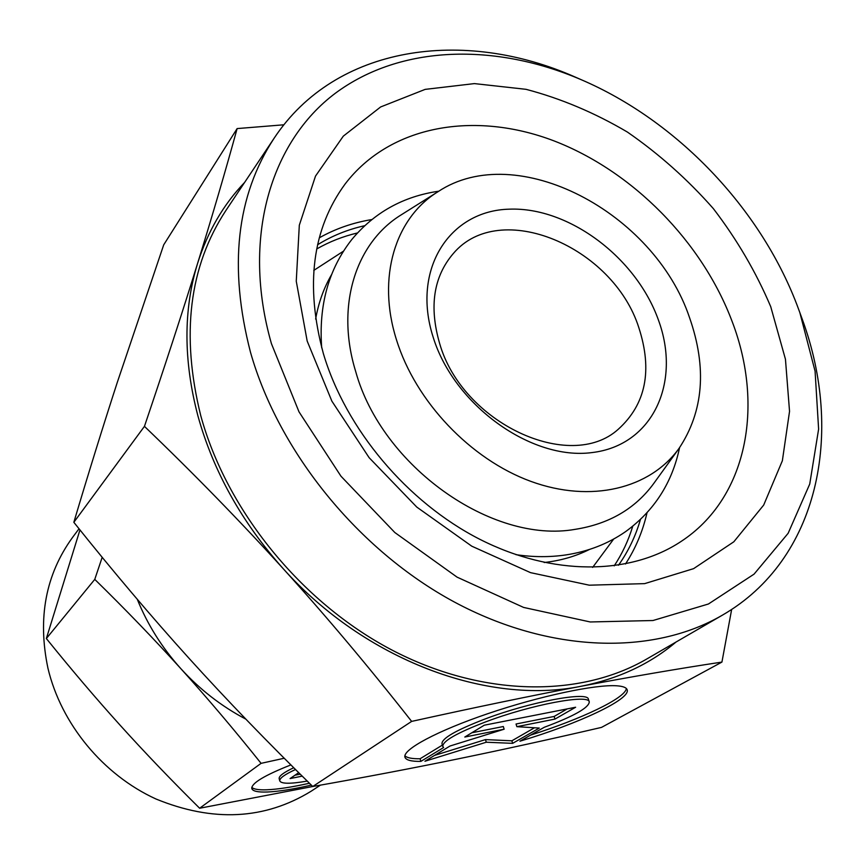<?xml version="1.0" encoding="UTF-8"?>
<svg xmlns="http://www.w3.org/2000/svg" width="865" height="865" viewBox="0 0 865 865"><rect width="100%" height="100%" fill="white"/><g stroke="black" fill="none" stroke-linecap="round" stroke-linejoin="round"><path stroke-width="1.3" d="M658.427 320.039C636.24 257.619 568.824 206.843 509.388 209.168C449.703 210.53 411.308 269.101 433.138 337.112C454.049 405.209 531.337 460.645 591.92 452.59C652.859 445.551 681.415 382.319 658.427 320.039M638.857 327.749C613.166 246.471 499.7 198.355 453.282 253.564C433.56 276.649 428.986 306.545 439.571 343.243C462.051 423.104 570.111 473.025 618.248 429.278C645.831 404.344 652.707 370.501 638.857 327.749M614.204 565.861C622.227 553.708 628.412 540.495 632.748 526.244M592.633 567.429L613.696 539.036M544.182 562.51C560.65 560.671 575.755 556.314 589.498 549.448M438.079 191.662L401.414 214.725C355.829 242.557 335.306 305.648 355.72 371.604C381.876 466.376 492.131 544.096 575.084 529.358C609.057 524.017 635.267 508.728 653.735 483.492L679.068 448.351C703.559 411.351 707.062 367.798 689.556 317.682C654.254 212.239 516.589 139.362 438.079 191.662C395.262 217.796 376.621 277.416 396.505 339.88C415.568 401.511 470.484 459.326 530.84 481.373C591.271 503.462 650.156 488.595 679.068 448.351M331.544 274.67C323.813 287.948 318.515 302.75 315.639 319.077M343.459 251.174L313.79 270.399M357.418 232.966C342.918 236.404 329.36 241.735 316.72 248.969M79.029 528.753L72.649 537.284C45.64 574.49 37.411 618.161 47.964 668.31C61.134 723.918 103.076 774.824 155.927 798.979C212.876 822.301 264.582 819.739 311.076 791.259L320.428 785.139M283.915 124.787L237.129 128.582C225.516 170.87 212.347 215.785 197.609 263.328C182.904 310.751 165.183 365.095 144.444 426.358C193.965 473.836 240.21 521.26 283.179 568.651C326.094 616.085 368.912 667.002 411.643 721.399C475.328 707.332 531.878 695.611 581.312 686.215C630.866 676.819 677.738 668.775 721.929 662.082L601.521 727.389C551.492 739.002 503.646 749.501 457.985 758.897C412.583 768.228 364.176 777.43 312.752 786.501L199.631 808.245C171.129 780.014 144.758 752.485 120.505 725.638C96.253 698.779 71.535 669.748 46.353 638.532L79.958 529.921M46.353 638.532L94.772 579.377C125.447 609.393 154.111 639.116 180.753 668.559C207.362 698.023 234.134 729.617 261.079 763.341L284.228 758.248M137.286 599.304C147.493 624.584 161.982 647.669 180.753 668.559C199.75 689.448 221.451 706.305 245.844 719.139M295.527 769.504C284.563 774.553 279.319 778.359 279.784 780.944C281.417 783.939 290.564 783.982 307.248 781.084M279.784 780.944L279.168 778.684C278.692 776.186 283.547 772.542 293.732 767.731M251.791 787.345C253.704 789.258 258.7 790.08 266.777 789.788C277.849 789.312 292.067 787.128 309.432 783.236M311.346 785.117C293.419 789.194 278.757 791.497 267.372 792.005C257.9 792.351 252.71 791.205 251.802 788.577C251.315 783.29 264.355 775.408 290.9 764.909M302.22 776.132L290.078 778.576L298.706 772.65M294.976 775.213L300.22 774.164M102.189 557.287L94.772 579.377M199.631 808.245L261.079 763.341M800.06 313.227L802.093 318.752C844.337 433.192 818.798 559.687 722.253 615.242C653.162 655.465 550.27 653.464 454.374 602.018C358.64 550.464 278.876 452.265 250.515 352.358C228.468 267.155 236.372 195.717 274.248 138.032C335.782 45.175 463.64 27.669 575.182 77.05L579.972 79.158M722.253 615.242L646.815 658.968C579.712 698.012 481.502 697.147 391.067 649.583C300.782 601.899 226.479 510.069 200.723 415.535C180.753 334.863 189.132 266.539 225.852 210.552L274.248 138.032M796.924 304.739L799.844 312.611L815.079 371.161L818.614 429.127L809.737 484.043L788.145 533.283L754.064 574.133L708.435 603.997L652.978 620.519L590.244 621.967L523.617 607.435L457.066 577.139L394.818 532.516L340.983 476.226L299.02 411.881L271.437 343.686C241.335 238.491 270.54 141.752 335.458 93.171C400.884 44.677 495.18 42.807 581.172 79.677C676.549 120.549 759.73 207.395 796.924 304.739M640.446 519.508C635.602 536.192 628.271 551.438 618.475 565.245M732.212 321.683C764.465 406.128 747.219 498.305 680.917 541.566C630.077 575.236 552.519 576.252 479.783 539.284C407.156 502.208 345.827 429.181 323.38 353.644C304.977 285.407 312.243 228.836 345.167 183.931C390.418 124.841 474.896 110.807 553.632 140.746C632.52 170.989 702.185 241.713 732.212 321.683M647.009 512.815C642.738 531.424 635.559 548.486 625.492 564.002M770.726 306.675L785.452 359.235L789.54 411.362L782.36 460.764L763.698 505.052L733.823 541.793L693.611 568.651L644.674 583.626L589.303 585.194L530.515 572.641L471.771 546.183L416.8 507.095L369.15 457.704L331.868 401.133L307.172 341.037L296.262 281.222L299.312 225.224L315.509 176.092L343.308 136.14L380.632 106.957L425.158 89.376L474.42 83.602L526.028 89.322C560.866 98.491 594.655 112.742 627.406 132.064C658.979 153.905 687.621 179.412 713.333 208.595C736.904 239.389 756.042 272.086 770.726 306.675M676.062 642.014C649.831 664.147 618.248 678.874 581.312 686.215C487.536 705.548 364.684 660.006 283.179 568.651C241.724 522.211 213.298 471.263 197.89 415.795C183.412 360.51 183.315 309.692 197.609 263.328C207.687 231.582 223.354 204.616 244.611 182.439M411.643 721.399L312.752 786.501C267.912 742.646 226.652 699.893 188.97 658.243C151.299 616.561 112.926 571.257 73.839 522.298C88.587 472.831 103.043 426.272 117.208 382.644L163.723 244.817L237.129 128.582M420.866 761.395C411.318 761.524 406.009 760.14 404.961 757.243C402.182 749.728 436.976 730.914 488.163 713.56C539.241 696.184 595.769 684.183 616.864 685.804C622.951 686.237 626.368 687.545 627.136 689.729C631.136 699.19 578.025 723.918 519.908 741.208L544.247 727.292C573.917 716.188 588.914 707.721 589.27 701.915C588.968 693.817 530.915 704.705 485.633 721.897C456.828 732.969 442.545 741.143 442.793 746.419L443.604 747.522L420.866 761.395L420.098 758.756L442.393 745.089M442.793 746.419L441.983 743.727C441.723 738.407 455.996 730.201 484.778 719.096C530.029 701.883 588.07 691.059 588.395 699.223L589.27 701.915M404.896 755.761C406.961 757.859 412.021 758.865 420.098 758.756M434.565 755.394L485.481 739.597L511.864 740.808L534.484 727.768M486.281 742.224L424.942 761.243L450.027 746.008L504.144 729.206L464.797 737.034L484.27 725.205L575.625 707.246L554.973 719.085L516.87 726.676L539.295 728.071L512.653 743.349L486.281 742.224L485.481 739.597M512.653 743.349L511.864 740.808M516.87 726.676L516.037 724.005L554.141 716.447L567.245 708.889M554.973 719.085L554.141 716.447M471.836 732.763L503.311 726.524L504.144 729.206M530.58 735.109C581.356 719.042 625.319 698.217 626.357 688.518M144.444 426.358L73.839 522.298M721.929 662.082L731.66 609.425M319.282 237.832C335.404 228.76 352.888 222.673 371.723 219.58M317.596 244.752C331.998 235.842 347.676 229.495 364.641 225.711M679.566 447.648C672.213 482.746 654.254 510.718 625.698 531.553C608.225 543.728 588.254 551.524 565.797 554.941C549.718 557.298 533.1 557.201 515.94 554.66M438.815 191.197C403.317 196.323 374.275 212.487 351.677 239.67C328.581 269.264 318.579 305.28 321.693 347.741M799.844 312.611L802.093 318.752M581.172 79.677L575.182 77.05"/></g></svg>
